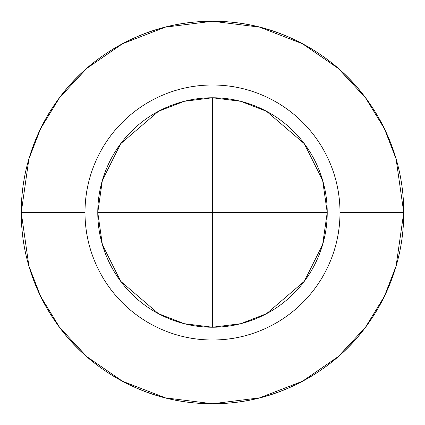 <?xml version="1.0" encoding="UTF-8"?>
<svg xmlns="http://www.w3.org/2000/svg" width="425" height="425" viewBox="0 0 425 425"><rect width="100%" height="100%" fill="white"/><g stroke="black" fill="none" stroke-linecap="round" stroke-linejoin="round"><path stroke-width="0.64" d="M212.5 97.777L212.5 212.5L327.223 212.5L97.777 212.5L212.5 212.5L212.5 327.223L212.5 97.777C197.285 97.777 182.654 100.688 168.597 106.51C154.541 112.333 142.136 120.62 131.378 131.378C120.62 142.136 112.333 154.541 106.51 168.597C100.688 182.654 97.777 197.285 97.777 212.5C97.777 227.715 100.688 242.346 106.51 256.402C112.333 270.459 120.62 282.864 131.378 293.622C142.136 304.38 154.541 312.667 168.597 318.49C182.654 324.312 197.285 327.223 212.5 327.223C227.715 327.223 242.346 324.312 256.402 318.49C270.459 312.667 282.864 304.38 293.622 293.622C304.38 282.864 312.667 270.459 318.49 256.402C324.312 242.346 327.223 227.715 327.223 212.5L322.633 244.625L304.279 281.334L266.486 313.724L240.741 323.691L212.5 327.223L184.259 323.691L158.514 313.724L120.721 281.334L102.367 244.625L97.777 212.5L102.367 180.375L120.721 143.666L158.514 111.276L184.259 101.309L212.5 97.777L240.741 101.309L266.486 111.276L304.279 143.666L322.633 180.375L327.223 212.5C327.223 197.285 324.312 182.654 318.49 168.597C312.667 154.541 304.38 142.136 293.622 131.378C282.864 120.62 270.459 112.333 256.402 106.51C242.346 100.688 227.715 97.777 212.5 97.777M21.25 212.5L28.9 158.95L40.588 128.695L59.5 97.75L86.748 68.409L122.501 43.748L165.421 27.136L212.5 21.25L259.579 27.136L302.499 43.748L338.252 68.409L365.5 97.75L384.413 128.695L396.1 158.95L403.75 212.5L396.1 158.95L384.413 128.695L365.5 97.75L338.252 68.409L302.499 43.748L259.579 27.136L212.5 21.25L165.421 27.136L122.501 43.748L86.748 68.409L59.5 97.75L40.588 128.695L28.9 158.95L21.25 212.5L85 212.5A127.5 127.5 0 0 1 212.5 85A127.5 127.5 0 0 1 340 212.5L403.75 212.5L340 212.5C340 229.41 336.765 245.671 330.294 261.29C323.823 276.914 314.612 290.7 302.658 302.658C290.7 314.612 276.914 323.823 261.29 330.294C245.671 336.765 229.41 340 212.5 340C195.59 340 179.329 336.765 163.71 330.294C148.086 323.823 134.3 314.612 122.342 302.658C110.388 290.7 101.177 276.914 94.706 261.29C88.235 245.671 85 229.41 85 212.5C85 195.59 88.235 179.329 94.706 163.71C101.177 148.086 110.388 134.3 122.342 122.342C134.3 110.388 148.086 101.177 163.71 94.706C179.329 88.235 195.59 85 212.5 85C229.41 85 245.671 88.235 261.29 94.706C276.914 101.177 290.7 110.388 302.658 122.342C314.612 134.3 323.823 148.086 330.294 163.71C336.765 179.329 340 195.59 340 212.5A127.5 127.5 0 0 1 212.5 340A127.5 127.5 0 0 1 85 212.5L21.25 212.5L28.9 266.05L40.588 296.305L59.5 327.25L86.748 356.591L122.501 381.252L165.421 397.864L212.5 403.75L259.579 397.864L302.499 381.252L338.252 356.591L365.5 327.25L384.413 296.305L396.1 266.05L403.75 212.5L396.1 266.05L384.413 296.305L365.5 327.25L338.252 356.591L302.499 381.252L259.579 397.864L212.5 403.75L165.421 397.864L122.501 381.252L86.748 356.591L59.5 327.25L40.588 296.305L28.9 266.05L21.25 212.5C21.25 237.862 26.1 262.257 35.806 285.69C45.512 309.118 59.335 329.8 77.265 347.735C95.2 365.665 115.882 379.488 139.31 389.194C162.743 398.9 187.138 403.75 212.5 403.75C237.862 403.75 262.257 398.9 285.69 389.194C309.118 379.488 329.8 365.665 347.735 347.735C365.665 329.8 379.488 309.118 389.194 285.69C398.9 262.257 403.75 237.862 403.75 212.5C403.75 187.138 398.9 162.743 389.194 139.31C379.488 115.882 365.665 95.2 347.735 77.265C329.8 59.335 309.118 45.512 285.69 35.806C262.257 26.1 237.862 21.25 212.5 21.25C187.138 21.25 162.743 26.1 139.31 35.806C115.882 45.512 95.2 59.335 77.265 77.265C59.335 95.2 45.512 115.882 35.806 139.31C26.1 162.743 21.25 187.138 21.25 212.5M327.223 212.5C327.223 227.715 324.312 242.346 318.49 256.402M256.402 318.49C242.346 324.312 227.715 327.223 212.5 327.223M256.402 106.51C270.459 112.333 282.864 120.62 293.622 131.378M378.25 117.088C361.186 87.444 337.843 64.058 308.231 46.936C278.619 29.814 246.707 21.25 212.5 21.25C178.293 21.25 146.381 29.814 116.769 46.936C87.157 64.058 63.814 87.444 46.75 117.088M46.75 307.913C63.814 337.556 87.157 360.942 116.769 378.064C146.381 395.186 178.293 403.75 212.5 403.75C246.707 403.75 278.619 395.186 308.231 378.064C337.843 360.942 361.186 337.556 378.25 307.913"/></g></svg>
